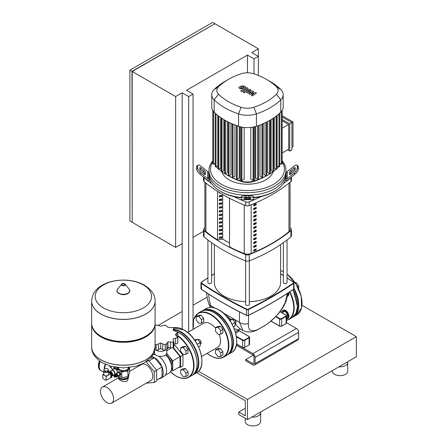 <?xml version="1.0" encoding="UTF-8"?>
<svg xmlns="http://www.w3.org/2000/svg" width="448" height="448" viewBox="0 0 448 448"><rect width="100%" height="100%" fill="white"/><g stroke="black" fill="none" stroke-linecap="round" stroke-linejoin="round"><path stroke-width="0.67" d="M286.574 318.808A4.62 2.666 -120 0 0 287.274 318.595A4.62 2.666 -120 0 0 287.986 314.899A4.62 2.666 -120 0 0 284.967 310.828A4.62 2.666 -120 0 0 282.66 310.598A4.62 2.666 -120 0 0 281.865 311.629M287.274 318.595L287.93 318.22A4.62 2.666 -120 0 0 288.635 314.518A4.62 2.666 -120 0 0 285.617 310.447A4.62 2.666 -120 0 0 283.31 310.223L282.66 310.598M286.194 315.162L287.577 314.367L287.577 317.85L286.574 318.427M287.577 314.367L284.967 311.114L282.083 312.782M284.967 311.114L282.352 311.349L280.98 312.144M287.538 296.184A4.62 2.666 -120 0 0 288.109 293.166M287.274 296.374L287.93 295.999A4.62 2.666 -120 0 0 288.714 292.578M295.019 282.576L296.072 282.481L298.682 285.734L298.682 289.01M295.266 282.946L296.072 282.481M297.405 286.468L298.682 285.734M258.362 75.46L258.362 48.798L251.832 52.567L258.362 56.336L254.01 58.85L254.01 73.858M247.475 72.822L247.475 55.082L254.01 58.85M182.162 243.628L182.162 92.792L175.633 96.561L175.633 247.402L182.162 243.628L182.162 328.989M193.049 329.392L193.049 328.087M193.049 321.927L193.049 94.046L186.514 90.278L247.475 55.082M188.692 331.906L188.692 96.561L193.049 94.046M182.162 92.792L188.692 96.561M193.049 237.345L203.487 231.319M132.194 222.074L131.981 71.361L214.71 23.845M258.362 48.798L214.928 23.722L132.194 71.484L132.194 222.326L175.633 247.402M214.71 23.593L212.643 22.4L129.909 70.162L129.909 221.004L131.981 222.197M131.981 71.361L129.909 70.162M175.633 96.561L132.194 71.484M253.641 355.6L254.01 357.392M117.298 376.404A1.568 0.907 -120 0 0 117.656 376.331A1.568 0.907 -120 0 0 117.981 375.614A1.568 0.907 -120 0 0 117.292 374.035A1.568 0.907 -120 0 0 116.082 373.615A1.568 0.907 -120 0 0 115.842 373.89M116.082 373.615L117.824 372.607A1.568 0.907 60 0 1 119.034 373.027A1.568 0.907 60 0 1 119.722 374.606A1.568 0.907 60 0 1 119.398 375.329L117.656 376.331M116.122 373.962A1.26 0.728 60 0 1 117.057 374.41A1.26 0.728 60 0 1 117.544 375.614A1.26 0.728 60 0 1 117.37 376.124M116.81 374.511A0.862 0.498 60 0 1 117.236 375.25M114.632 375.256L114.66 375.217A0.924 0.532 60 0 0 114.638 375.256A1.568 0.907 60 0 1 114.94 374.27L115.483 373.957A1.568 0.907 60 0 1 116.267 374.035A1.568 0.907 60 0 1 117.298 375.418A1.568 0.907 60 0 1 117.057 376.678L116.508 376.992A1.568 0.907 60 0 1 115.724 376.914A1.568 0.907 60 0 1 115.511 376.768L115.556 376.762A0.924 0.532 60 0 1 115.506 376.762M114.94 374.27A1.568 0.907 60 0 1 115.724 374.349A1.568 0.907 60 0 1 116.749 375.732A1.568 0.907 60 0 1 116.508 376.992M115.175 374.909A0.924 0.532 60 0 1 115.265 374.83A0.924 0.532 60 0 1 115.724 374.881A0.924 0.532 60 0 1 116.329 375.693A0.924 0.532 60 0 1 116.189 376.432A0.924 0.532 60 0 1 116.077 376.471M114.968 375.038L114.94 375.077A0.924 0.532 60 0 1 114.968 375.038A0.924 0.532 60 0 1 115.069 374.948A0.924 0.532 60 0 1 115.528 374.993A0.924 0.532 60 0 1 116.133 375.805A0.924 0.532 60 0 1 115.993 376.544A0.924 0.532 60 0 1 115.858 376.589A0.924 0.532 60 0 1 115.814 376.589L115.858 376.589M114.66 375.217A0.924 0.532 60 0 1 115.226 375.166A0.924 0.532 60 0 1 115.853 376.09A0.924 0.532 60 0 1 115.556 376.762M114.358 375.39L114.33 375.43A0.924 0.532 60 0 1 114.358 375.39A0.924 0.532 60 0 1 114.918 375.346A0.924 0.532 60 0 1 115.55 376.264A0.924 0.532 60 0 1 115.248 376.942A0.924 0.532 60 0 1 115.203 376.942L115.248 376.942M113.971 375.76A0.924 0.532 60 0 1 114.05 375.564A0.924 0.532 60 0 1 114.615 375.519A0.924 0.532 60 0 1 115.248 376.438A0.924 0.532 60 0 1 114.946 377.115A0.924 0.532 60 0 1 114.738 377.087M114.313 377.076A0.767 0.442 60 0 1 113.837 376.488A0.767 0.442 60 0 1 113.842 375.861A0.767 0.442 60 0 1 114.313 375.822A0.767 0.442 60 0 1 114.834 376.589A0.767 0.442 60 0 1 114.587 377.149A0.767 0.442 60 0 1 114.313 377.076M128.766 374.982L128.766 375.738A5.387 3.114 180 0 1 127.187 377.938L126.862 378.129L127.187 377.938A5.387 3.114 180 0 1 119.566 377.938A5.387 3.114 180 0 1 118.031 376.113M119.739 378.034A4.928 2.845 0 0 0 119.896 378.129A4.928 2.845 0 0 0 126.862 378.129M117.93 367.612A5.544 3.198 0 0 0 119.459 370.462A5.544 3.198 0 0 0 124.813 371.286A5.544 3.198 0 0 0 127.299 370.462A5.544 3.198 0 0 0 128.733 369.023A5.544 3.198 0 0 0 128.828 367.612M129.444 367.539L127.904 371.213L124.813 371.286L121.722 372.17L119.459 370.462L117.197 369.555L118.026 367.371M118.485 375.85L121.722 377.395L124.813 377.322L127.904 376.438L129.562 372.87L129.562 367.646M127.904 376.438L127.904 371.213M117.197 372.971L117.197 369.555M121.722 377.395L121.722 372.17M117.303 372.91L117.303 372.434A2.078 1.198 60 0 1 117.376 372.333L119.392 371.739A2.078 1.198 60 0 1 119.532 371.823L120.697 373.274A2.078 1.198 60 0 1 120.764 373.453L120.764 375.01A2.078 1.198 60 0 1 120.697 375.11L118.759 375.693M120.764 373.453L119.918 373.946L119.918 375.497A2.078 1.198 60 0 1 119.846 375.598M120.764 375.01L119.918 375.497M119.532 371.823L118.681 372.31L119.846 373.761A2.078 1.198 60 0 1 119.918 373.946M120.697 373.274L119.846 373.761M117.376 372.333L118.541 372.232A2.078 1.198 60 0 1 118.681 372.31M119.392 371.739L118.541 372.232M155.092 301.078A31.713 18.312 180 0 1 155.092 301.112A31.713 18.312 180 0 1 145.802 314.059A31.713 18.312 180 0 1 111.244 318.03A31.713 18.312 180 0 1 91.666 301.112A31.713 18.312 180 0 1 91.666 301.078M103.443 307.933A28.196 16.279 180 0 1 103.443 284.917A28.196 16.279 180 0 1 143.315 284.917A28.196 16.279 180 0 1 143.315 307.933A28.196 16.279 180 0 1 103.443 307.933M91.666 301.112L91.666 323.232A31.713 18.312 0 0 0 100.951 336.179A31.713 18.312 0 0 0 145.802 336.179L145.802 336.179A31.713 18.312 0 0 0 155.092 323.232L155.092 301.112A31.713 18.312 0 0 1 145.802 314.059A31.713 18.312 0 0 1 111.244 318.03A31.713 18.312 0 0 1 91.666 301.112L91.666 301.045A31.713 18.312 180 0 0 100.951 313.992A31.713 18.312 180 0 0 145.802 313.992A31.713 18.312 180 0 0 155.092 301.045L155.092 301.112M145.802 336.179L145.152 336.56L145.802 336.179M91.672 323.613A31.713 18.312 0 0 0 91.666 323.988A31.713 18.312 0 0 0 111.244 340.906A31.713 18.312 0 0 0 145.802 336.935A31.713 18.312 0 0 0 155.092 323.988A31.713 18.312 0 0 0 155.086 323.613M91.666 346.898A31.713 18.312 0 0 0 91.666 346.931A31.713 18.312 0 0 0 100.951 359.878A31.713 18.312 0 0 0 145.802 359.878A31.713 18.312 0 0 0 155.092 346.931L155.092 346.864A31.713 18.312 180 0 1 145.802 359.811A31.713 18.312 180 0 1 111.244 363.782A31.713 18.312 180 0 1 91.666 346.864A31.713 18.312 0 0 0 111.244 363.782A31.713 18.312 0 0 0 145.802 359.811A31.713 18.312 0 0 0 155.092 346.864L155.092 323.988M100.951 336.179L101.606 336.56A30.789 17.774 0 0 0 145.152 336.56M126.958 378.073A4.144 2.391 180 0 1 126.308 378.56A4.144 2.391 180 0 1 119.795 378.073M118.457 377.009A4.928 2.845 0 0 0 119.896 378.879A4.928 2.845 0 0 0 125.154 379.523A4.928 2.845 0 0 0 128.302 377.009M118.451 376.998L118.451 378.644L119.896 380.1C122.226 381.567 124.544 381.954 126.862 381.259L128.307 378.644L128.307 376.998M129.562 371.381L141.596 364.431A9.285 5.359 60 0 1 148.753 366.918A9.285 5.359 60 0 1 152.802 376.258A9.285 5.359 60 0 1 150.881 380.509L111.692 403.138A9.285 5.359 -120 0 0 113.613 398.888A9.285 5.359 -120 0 0 109.564 389.547A9.285 5.359 -120 0 0 102.407 387.055A9.285 5.359 -120 0 0 100.486 391.306A9.285 5.359 -120 0 0 104.535 400.652A9.285 5.359 -120 0 0 111.692 403.138M111.642 373.038A2.307 1.333 -120 0 0 110.611 372.014A2.307 1.333 -120 0 0 109.575 371.84M111.871 376.018A2.542 1.467 -120 0 0 112.207 375.911A2.542 1.467 -120 0 0 112.594 373.873A2.542 1.467 -120 0 0 110.936 371.633A2.542 1.467 -120 0 0 109.665 371.51A2.542 1.467 -120 0 0 109.402 371.745M112.207 375.911L114.167 374.78A2.542 1.467 -120 0 0 114.554 372.742A2.542 1.467 -120 0 0 112.896 370.502A2.542 1.467 -120 0 0 111.625 370.378L109.665 371.51M104.037 370.356A2.307 1.333 180 0 1 103.852 369.953L104.278 369.029A2.307 1.333 180 0 1 104.787 368.732L106.389 368.486A2.307 1.333 180 0 1 107.083 368.592L108.254 369.27A2.307 1.333 180 0 1 108.444 369.673L108.444 371.056A2.307 1.333 180 0 1 108.455 371.196A2.307 1.333 180 0 1 108.013 371.98L108.013 370.597A2.307 1.333 180 0 1 107.503 370.888L107.503 372.271A2.307 1.333 180 0 1 105.902 372.523L105.902 371.14A2.307 1.333 180 0 1 105.207 371.034L105.207 372.411A2.307 1.333 180 0 1 104.513 372.137A2.307 1.333 180 0 1 104.037 371.739L104.037 370.356L105.207 371.034M108.455 371.196L108.455 374.528A2.307 1.333 180 0 1 107.027 375.76A2.307 1.333 180 0 1 104.513 375.469A2.307 1.333 180 0 1 103.835 374.528L103.835 371.196A2.307 1.333 180 0 1 103.852 371.056M108.444 371.056L108.013 371.98M108.013 370.597L108.444 369.673M103.852 369.953L103.852 371.336A2.307 1.333 180 0 1 103.835 371.196M105.207 372.411L104.037 371.739M107.503 372.271L105.902 372.523M105.902 371.14L107.503 370.888M102.827 374.494L106.198 376.443L106.198 380.341L102.827 378.392L102.827 374.494L103.835 373.912M108.455 372.467L110.774 373.806L106.198 376.443M110.774 373.806L110.774 377.698L106.198 380.341M108.455 371.448L111.39 373.072L111.72 373.632L111.653 376.964M108.455 372.277L110.566 373.498A0.521 0.302 60 0 1 110.936 374.136L110.936 377.558A0.521 0.302 60 0 1 110.611 377.793M108.483 371.392L111.871 373.419L111.72 376.992M111.871 375.822A2.307 1.333 -120 0 0 111.871 373.43M118.339 367.786L116.866 367.942L115.483 368.743M115.511 368.754L116.872 368.021M116.866 368.066L117.942 368.032M117.942 367.573L116.866 367.942M100.016 361.334A9.699 5.6 120 0 0 98.963 366.167A9.699 5.6 120 0 0 100.968 370.608A9.699 5.6 120 0 0 101.08 370.67M111.25 366.386A2.156 1.243 120 0 0 111.154 367.046A2.156 1.243 120 0 0 111.171 367.315M109.754 365.96A2.156 1.243 120 0 0 109.738 366.229A2.156 1.243 120 0 0 110.186 367.214L111.216 367.814M100.229 361.48A9.699 5.6 120 0 0 99.182 366.296A9.699 5.6 120 0 0 101.186 370.731L103.835 372.26M99.182 366.296L99.182 366.044A9.391 5.421 -60 0 1 100.173 361.441M111.3 366.397A2.061 1.193 120 0 0 111.227 366.806M158.878 378.818A12.242 7.067 -120 0 0 160.686 378.263A12.242 7.067 -120 0 0 162.562 368.452A12.242 7.067 -120 0 0 154.566 357.666L149.016 360.881M160.686 378.263L164.063 376.314A12.242 7.067 -120 0 0 166.594 370.709A12.242 7.067 -120 0 0 158.704 356.199M166.594 370.586A11.934 6.888 -120 0 0 166.594 370.457A11.934 6.888 -120 0 0 158.749 356.21M165.273 375.262L169.131 373.027A11.934 6.888 -120 0 0 171.539 368.726A11.934 6.888 -120 0 0 165.704 354.872M171.539 368.726L171.69 367.422A10.59 6.115 -120 0 0 165.967 354.637M171.265 370.115A10.59 6.115 -120 0 0 172.726 365.826A10.59 6.115 -120 0 0 168.98 356.177A10.59 6.115 -120 0 0 166.594 353.786M148.635 360.405L146.238 361.788L154.252 371.756L154.252 382.441L156.649 381.058L156.649 370.373L148.635 360.405L147.885 360.472M156.649 370.373L154.252 371.756M154.252 382.441L146.311 383.152M138.225 366.38L138.225 365.568M178.612 367.422L180.572 367.248L180.572 356.563L173.281 347.491M169.764 347.542L168.616 347.642M170.94 370.978L172.726 370.821L180.046 366.593L180.046 356.608L172.883 347.698M180.572 367.248L182.963 365.865L182.963 355.18L174.95 345.212L173.824 345.313M180.572 356.563L182.963 355.18M173.824 345.862L174.95 345.212M150.5 358.042L154.566 357.678L162.058 366.99L156.509 370.199M162.058 366.99L162.058 376.981L156.649 380.106M172.726 370.821L172.726 360.836L166.746 353.394M172.726 360.836L180.046 356.608M166.824 350.599L171.478 347.917M155.428 354.698A12.242 7.067 -120 0 0 152.981 354.665M154.566 357.666A12.242 7.067 -120 0 0 151.715 356.58M156.122 350.202A6.16 3.556 0 0 0 156.313 350.314A6.16 3.556 0 0 0 165.206 350.202M154.504 351.064L154.504 352.828A6.16 3.556 0 0 0 156.313 355.342A6.16 3.556 0 0 0 163.022 356.115A6.16 3.556 0 0 0 166.824 352.828L166.824 349.199M173.331 340.234L173.331 338.817L177.755 337.579A17.702 10.22 0 0 0 177.772 337.546L175.291 334.594L177.772 332.287A17.702 10.22 0 0 0 177.755 332.254L173.331 330.378L173.079 329.767L173.824 328.507L173.202 327.701A17.702 10.22 0 0 0 173.163 327.678L167.978 327.286L165.273 325.046A17.702 10.22 0 0 0 165.217 325.041L160.664 326.155L156.111 325.041A17.702 10.22 0 0 0 156.055 325.046L155.092 325.349M177.839 338.005L177.772 332.287M177.772 337.546L177.839 342.642A2.15 1.243 180 0 1 177.772 342.95L177.772 337.546M177.755 337.579L177.755 342.983A2.15 1.243 180 0 1 175.599 343.896A2.638 1.523 0 0 0 173.824 344.238M173.163 342.154L173.163 347.564A2.15 1.243 180 0 1 170.503 347.726A2.638 1.523 0 0 0 167.978 347.637L167.978 341.908L173.163 342.154A17.702 10.22 0 0 0 173.202 342.132L173.818 341.197L173.079 339.5L173.331 338.817M173.824 341.197L173.824 346.668A2.15 1.243 180 0 1 173.202 347.536L173.202 342.132M165.217 344.792L165.217 350.202A2.15 1.243 180 0 1 162.775 349.574A2.638 1.523 0 0 0 160.664 348.768L160.664 343.039L165.217 344.792A17.702 10.22 0 0 0 165.273 344.786L166.846 343.302M166.852 343.487L166.852 348.947A2.15 1.243 180 0 1 166.852 348.998L166.852 343.37L167.978 341.908M168.806 347.502L166.852 348.981A2.15 1.243 180 0 1 165.273 350.19L165.273 344.786M167.978 347.637A2.638 1.523 0 0 0 166.852 348.802M155.092 344.428L156.055 344.786A17.702 10.22 0 0 0 156.111 344.792L160.664 343.039M160.664 348.768A2.638 1.523 0 0 0 158.553 349.574A2.15 1.243 180 0 1 156.111 350.202L156.111 344.792M156.055 344.786L156.055 350.19A2.15 1.243 180 0 1 154.834 349.681M215.516 349.938L218.126 349.703L220.741 352.951L220.741 356.44L218.126 356.67L215.516 353.422L215.516 349.938L217.694 348.678L220.304 348.449L218.126 349.703M220.304 348.449L222.919 351.697L220.741 352.951M222.919 351.697L222.919 355.18L220.741 356.44M232.803 319.648L233.005 319.53A2.464 1.422 60 0 1 234.237 319.654L234.237 319.654A2.464 1.422 60 0 1 235.978 322.672A2.464 1.422 60 0 1 235.469 323.798L235.066 324.033M235.978 322.538A2.156 1.243 -120 0 0 235.978 322.42A2.156 1.243 -120 0 0 234.455 319.777M233.442 326.883L235.066 325.948L235.066 322.465L232.45 319.211L229.32 319.743M232.092 324.178L235.066 322.465M229.953 320.656L232.45 319.211M215.516 327.718L218.126 327.482L220.741 330.73L220.741 334.219L218.126 334.449L215.516 331.201L215.516 327.718L217.694 326.458L220.304 326.228L218.126 327.482M220.304 326.228L222.919 329.476L220.741 330.73M222.919 329.476L222.919 332.959L220.741 334.219M196.269 316.607L198.884 316.372L201.494 319.626L201.494 323.109L198.884 323.338L196.269 320.09L196.269 316.607L198.447 315.347L201.062 315.118L198.884 316.372M201.062 315.118L203.672 318.366L201.494 319.626M203.672 318.366L203.672 321.849L201.494 323.109M219.139 334.359A13.899 8.025 60 0 1 220.511 340.939A13.899 8.025 60 0 1 217.633 347.306L201.583 356.569M187.684 332.489L203.734 323.226A13.899 8.025 60 0 1 215.516 328.171M180.678 370.048L183.294 369.813L185.903 373.066L185.903 376.55L183.294 376.785L180.678 373.531L180.678 370.048L182.857 368.794L185.472 368.558L183.294 369.813M185.472 368.558L188.082 371.806L185.903 373.066M188.082 371.806L188.082 375.29L185.903 376.55M197.971 339.758L198.173 339.646A2.464 1.422 60 0 1 199.405 339.763L199.405 339.763A2.464 1.422 60 0 1 201.146 342.782A2.464 1.422 60 0 1 200.637 343.907L200.234 344.142M201.141 342.653A2.156 1.243 -120 0 0 201.146 342.53A2.156 1.243 -120 0 0 199.623 339.892M198.61 346.993L200.234 346.058L200.234 342.574L197.618 339.326L194.488 339.858M197.254 344.294L200.234 342.574M195.121 340.766L197.618 339.326M180.678 347.827L183.294 347.592L185.903 350.846L185.903 354.329L183.294 354.564L180.678 351.31L180.678 347.827L182.857 346.573L185.472 346.338L183.294 347.592M185.472 346.338L188.082 349.586L185.903 350.846M188.082 349.586L188.082 353.069L185.903 354.329M240.442 87.651L241.461 88.245L242.99 87.892L244.02 87.248L243.746 86.862L241.461 87.007L240.442 87.651L240.722 88.038M244.02 87.248L243.746 86.862M245.644 87.438L244.927 86.402L242.911 85.865L240.358 86.374L238.818 87.455L239.54 88.502L241.55 89.034L244.087 88.525L245.661 87.298M241.735 91.577L247.425 89.359L248.175 88.659L247.022 87.668L245.907 88.099L246.243 88.754L240.638 90.938L241.735 91.577M246.333 88.346L246.243 88.754M244.821 91.924L243.488 91.924L243.488 92.697L244.821 92.697L244.821 91.924L244.821 92.697M243.488 91.924L243.488 92.697M255.466 92.546L251.238 93.302L253.624 91.482L252.661 90.927L247.257 91.823L247.341 91.414L251.02 89.975L249.917 89.337L246.154 90.815L245.409 91.51L247.408 92.982L251.233 92.047L248.881 93.834L249.743 94.332L253.893 93.582L251.35 95.262L252.482 95.917L256.43 93.1L255.466 92.546M247.257 91.823L247.341 91.414M241.321 197.434A38.489 22.221 180 0 1 220.265 191.212A38.489 22.221 180 0 1 220.259 191.212A38.489 22.221 180 0 1 209.485 179.054A38.489 22.221 180 0 1 208.992 175.498L208.992 172.99A38.489 22.221 0 0 0 220.265 188.698A38.489 22.221 180 0 1 208.992 172.99L208.992 170.475A38.489 22.221 0 0 0 220.265 186.183A38.489 22.221 0 0 0 262.203 191.005A38.489 22.221 0 0 0 285.964 170.475A38.489 22.221 0 0 0 282.15 160.832M204.372 174.244L204.372 173.354A1.54 0.627 50.8 0 0 203.28 171.578L199.83 168.756L200.917 167.871L204.372 170.688A1.54 0.627 -129.2 0 1 205.458 172.469L205.458 174.244A1.54 0.627 -129.2 0 1 205.346 174.546A1.54 0.627 -129.2 0 1 204.372 174.244L200.917 171.427A1.54 0.627 -129.2 0 1 199.83 169.646L199.83 167.871A1.54 0.627 -129.2 0 1 199.942 167.569A1.54 0.627 -129.2 0 1 200.917 167.871M244.395 198.044L250.555 198.044L250.555 198.873L249.015 199.13L244.395 198.873L244.395 198.044L244.395 198.873M209.905 180.314L208.723 180.314A3.08 2.514 0 0 1 206.55 179.575L199.83 174.093L200.917 173.202L207.637 178.69A1.54 1.254 180 0 0 208.723 179.054L209.485 179.054M208.992 171.948L208.723 171.948A1.54 1.254 -0 0 1 207.637 171.578L200.917 166.09A4.62 1.887 -129.2 0 0 197.999 165.183L196.907 166.068A4.62 1.887 50.8 0 0 196.566 166.981L197.652 166.09A4.62 1.887 -129.2 0 1 197.999 165.183M200.917 173.202A4.62 1.887 -129.2 0 1 197.652 167.871L196.566 168.756A4.62 1.887 50.8 0 0 199.83 174.093M196.566 168.756L196.566 166.981M197.652 167.871L197.652 166.09M241.321 198.044L241.321 199.696L253.635 199.696L253.635 196.526A4.62 0.778 180 0 0 249.015 195.748L245.935 195.748A4.62 0.778 180 0 0 241.321 196.526L241.321 198.044A4.62 0.778 0 0 1 245.935 197.266L245.935 195.748M241.321 197.876L241.321 198.156M249.015 195.748L249.015 197.266A4.62 0.778 0 0 1 253.635 198.044M249.015 197.266L245.935 197.266M285.964 170.475L285.964 172.99A38.489 22.221 180 0 1 262.203 193.514A38.489 22.221 180 0 1 220.265 188.698A38.489 22.221 0 0 0 262.203 193.514A38.489 22.221 0 0 0 285.964 172.99L285.964 175.498A38.489 22.221 180 0 1 285.466 179.054L286.227 179.054A1.54 1.254 180 0 0 287.319 178.69L294.034 173.202L295.126 174.093L288.406 179.575A3.08 2.514 -0 0 1 286.227 180.314L285.051 180.314M253.635 197.792A36.949 21.33 0 0 0 273.605 191.839L274.691 191.212A38.489 22.221 180 0 1 253.635 197.434M220.259 191.212L221.351 191.839A36.949 21.33 0 0 0 241.321 197.792M285.466 179.054A38.489 22.221 180 0 1 274.691 191.212M294.034 167.871L295.126 168.756L291.67 171.578A1.54 0.627 -50.8 0 0 290.584 173.354L290.584 174.244A1.54 0.627 129.2 0 1 289.61 174.546A1.54 0.627 129.2 0 1 289.492 174.244L289.492 172.469A1.54 0.627 129.2 0 1 290.584 170.688L294.034 167.871A1.54 0.627 129.2 0 1 295.008 167.569A1.54 0.627 129.2 0 1 295.126 167.871L295.126 169.646A1.54 0.627 129.2 0 1 294.034 171.427L290.584 174.244M296.957 165.183A4.62 1.887 129.2 0 1 297.298 166.09L298.39 166.981A4.62 1.887 -50.8 0 0 298.043 166.068L296.957 165.183A4.62 1.887 129.2 0 0 294.034 166.09L287.319 171.578A1.54 1.254 0 0 1 286.227 171.948L285.964 171.948M298.39 166.981L298.39 168.756L297.298 167.871A4.62 1.887 129.2 0 1 294.034 173.202M295.126 174.093A4.62 1.887 -50.8 0 0 298.39 168.756M297.298 166.09L297.298 167.871M221.844 171.679A25.984 15.002 0 0 0 229.102 179.827A25.984 15.002 0 0 0 255.41 183.501A25.984 15.002 0 0 0 273.112 171.679M212.8 160.832A38.489 22.221 0 0 0 208.992 170.475M282.15 161.851A36.949 21.33 180 0 1 267.383 187.186A36.949 21.33 180 0 1 221.351 184.302A36.949 21.33 180 0 1 212.8 161.851M282.15 116.934L291.934 122.584L291.934 149.834L289.755 151.088L287.582 149.834M282.15 119.448L289.755 123.838L289.755 151.088M282.15 115.679L293.026 121.951L289.755 123.838M282.15 152.97L288.669 149.206L288.669 124.466L282.15 120.702M282.15 128.229L288.669 124.466M293.026 121.951L293.026 146.692L291.934 147.319M280.095 163.498A14.778 8.534 180 0 1 279.731 165.015M278.678 166.762A14.778 8.534 180 0 1 278.13 167.362A63.672 36.758 180 0 1 276.875 168.56M226.923 174.955L228.351 175.784A61.65 35.594 0 0 0 241.091 181.429A12.757 7.364 0 0 0 253.865 181.429A61.65 35.594 0 0 0 266.599 175.784L268.027 174.955A63.672 36.758 180 0 1 254.873 180.79A14.778 8.534 180 0 1 240.078 180.79A63.672 36.758 180 0 1 226.923 174.955A63.672 36.758 180 0 1 225.036 173.818M276.03 169.316A63.672 36.758 180 0 1 273.745 171.175M273.078 171.674A63.672 36.758 180 0 1 270.34 173.55L269.556 173.74L267.702 172.67L267.702 121.514M269.92 173.818A63.672 36.758 180 0 1 268.027 174.955M224.745 173.365L224.61 173.555A63.672 36.758 180 0 1 221.878 171.674M221.211 171.175A63.672 36.758 180 0 1 218.921 169.316M218.075 168.56A63.672 36.758 180 0 1 216.826 167.362A14.778 8.534 180 0 1 216.278 166.762M215.219 165.015A14.778 8.534 180 0 1 214.855 163.498M239.204 126.47L239.204 178.018L237.222 179.161L236.438 178.976L236.438 125.378M234.937 124.964L234.937 176.4L233.01 177.514L232.221 177.324L232.221 123.726M230.955 123.306L230.955 174.619L229.068 175.706L228.284 175.515L228.284 121.918M227.254 121.514L227.254 172.67L225.4 173.74L224.61 173.555L224.61 120.064M223.832 119.605L223.832 170.565L222.001 171.623L221.346 171.248M220.69 117.578L220.69 168.297L218.865 169.35L218.21 168.969M217.834 115.455L217.834 165.861L216.009 166.914L215.354 166.538M253.075 127.12L253.075 180.561L250.796 179.245L250.796 127.462M244.154 127.462L244.154 179.245L241.875 180.561L241.086 180.37L241.086 126.773M279.597 166.538L278.947 166.914L277.122 165.861L277.122 115.455M276.741 168.969L276.086 169.35L274.266 168.297L274.266 117.578M273.61 171.248L272.955 171.623L271.124 170.565L271.124 119.605M265.882 122.427L265.882 175.706L264.001 174.619L264.001 123.306M261.946 124.191L261.946 177.514L260.019 176.4L260.019 124.964M257.729 125.804L257.729 179.161L255.746 178.018L255.746 126.47M228.318 79.47L224.745 81.53A66.746 38.539 0 0 0 214.161 89.494A17.858 10.31 0 0 0 211.758 94.651L211.758 107.022A17.858 10.31 0 0 0 212.828 110.533A17.858 10.31 0 0 0 214.161 112.179A66.746 38.539 0 0 0 215.292 113.271A66.746 38.539 0 0 0 218.165 115.718A66.746 38.539 0 0 0 221.323 118.009A66.746 38.539 0 0 0 224.745 120.142A66.746 38.539 0 0 0 228.441 122.119A66.746 38.539 0 0 0 232.406 123.939A66.746 38.539 0 0 0 236.65 125.602A66.746 38.539 0 0 0 238.538 126.258A17.858 10.31 0 0 0 241.394 127.025A17.858 10.31 0 0 0 253.562 127.025A17.858 10.31 0 0 0 256.413 126.258A66.746 38.539 0 0 0 258.3 125.602A66.746 38.539 0 0 0 262.545 123.939A66.746 38.539 0 0 0 266.51 122.119A66.746 38.539 0 0 0 270.206 120.142A66.746 38.539 0 0 0 273.633 118.009A66.746 38.539 0 0 0 276.786 115.718A66.746 38.539 0 0 0 279.664 113.271A66.746 38.539 0 0 0 280.795 112.179A17.858 10.31 0 0 0 282.122 110.533A17.858 10.31 0 0 0 283.192 107.022L283.192 94.651A17.858 10.31 0 0 0 280.795 89.494A66.746 38.539 0 0 0 270.206 81.53L266.638 79.47A61.701 35.622 180 0 1 276.422 86.828A12.807 7.398 180 0 1 276.422 94.231A61.701 35.622 180 0 1 253.887 107.24A12.807 7.398 180 0 1 241.069 107.24A61.701 35.622 180 0 1 218.529 94.231A12.807 7.398 180 0 1 218.529 86.828A61.701 35.622 180 0 1 228.318 79.47A61.701 35.622 180 0 1 241.069 73.814A12.807 7.398 180 0 1 253.887 73.814A61.701 35.622 180 0 1 266.638 79.47M282.016 163.85L281.361 164.231L279.731 163.285M282.15 157.198L282.15 110.488M261.946 177.514L262.735 177.324L262.735 123.861M265.882 175.706L266.672 175.515L266.672 122.041M253.075 180.561L253.865 180.37L253.865 126.958M257.729 179.161L258.518 178.976L258.518 125.524M212.934 163.85L213.59 164.231L215.219 163.285M211.758 94.651A17.858 10.31 0 0 0 214.161 99.809A66.746 38.539 0 0 0 238.538 113.887A17.858 10.31 0 0 0 256.413 113.887A66.746 38.539 0 0 0 280.795 99.809A17.858 10.31 0 0 0 283.192 94.651M290.074 182.235L290.074 229.639A6.16 3.556 180 0 1 288.954 231.683A155.49 89.768 180 0 1 251.166 253.501A6.16 3.556 180 0 1 244.222 253.557A108.875 62.86 180 0 1 229.544 246.82L229.544 198.251M256.194 216.177L256.194 214.922A155.49 89.768 180 0 1 253.702 215.998L253.702 217.252A155.49 89.768 0 0 0 256.194 216.177L255.534 215.796A154.566 89.236 180 0 1 253.702 216.591M255.534 215.208L255.534 215.796M256.194 212.408L256.194 211.148A155.49 89.768 180 0 1 253.702 212.223L253.702 213.483A155.49 89.768 0 0 0 256.194 212.408L255.534 212.027A154.566 89.236 180 0 1 253.702 212.822M255.534 211.439L255.534 212.027M256.194 242.575L256.194 241.315A155.49 89.768 180 0 1 253.702 242.396L253.702 243.65A155.49 89.768 0 0 0 256.194 242.575L255.534 242.194A154.566 89.236 180 0 1 253.702 242.99M255.534 241.606L255.534 242.194M256.194 235.032L256.194 233.778A155.49 89.768 180 0 1 253.702 234.853L253.702 236.107A155.49 89.768 0 0 0 256.194 235.032L255.534 234.651A154.566 89.236 180 0 1 253.702 235.446M255.534 234.063L255.534 234.651M256.194 208.634L256.194 207.379A155.49 89.768 180 0 1 253.702 208.454L253.702 209.709A155.49 89.768 0 0 0 256.194 208.634L255.534 208.253A154.566 89.236 180 0 1 253.702 209.048M255.534 207.665L255.534 208.253M256.194 219.946L256.194 218.691A155.49 89.768 180 0 1 253.702 219.766L253.702 221.026A155.49 89.768 0 0 0 256.194 219.946L255.534 219.57A154.566 89.236 180 0 1 253.702 220.36M255.534 218.982L255.534 219.57M256.194 223.72L256.194 222.46A155.49 89.768 180 0 1 253.702 223.541L253.702 224.795A155.49 89.768 0 0 0 256.194 223.72L255.534 223.339A154.566 89.236 180 0 1 253.702 224.134M255.534 222.751L255.534 223.339M256.194 238.801L256.194 237.546A155.49 89.768 180 0 1 253.702 238.622L253.702 239.882A155.49 89.768 0 0 0 256.194 238.801L255.534 238.42A154.566 89.236 180 0 1 253.702 239.215M255.534 237.838L255.534 238.42M253.702 231.078L253.702 232.338A155.49 89.768 0 0 0 256.194 231.263L256.194 230.003A155.49 89.768 180 0 1 253.702 231.078M256.194 231.263L255.534 230.882A154.566 89.236 180 0 1 253.702 231.678M255.534 230.294L255.534 230.882M256.194 246.344L256.194 245.09A155.49 89.768 180 0 1 253.702 246.165L253.702 247.419A155.49 89.768 0 0 0 256.194 246.344L255.534 245.963A154.566 89.236 180 0 1 253.702 246.758M255.534 245.375L255.534 245.963M253.702 227.31L253.702 228.564A155.49 89.768 0 0 0 256.194 227.489L256.194 226.234A155.49 89.768 180 0 1 253.702 227.31M256.194 227.489L255.534 227.108A154.566 89.236 180 0 1 253.702 227.903M255.534 226.52L255.534 227.108M256.194 250.118L256.194 248.858A155.49 89.768 180 0 1 253.702 249.934L253.702 251.194A155.49 89.768 0 0 0 256.194 250.118L255.534 249.738A154.566 89.236 180 0 1 253.702 250.533M255.534 249.15L255.534 249.738M256.194 204.865L256.194 203.605A155.49 89.768 180 0 1 253.702 204.686L253.702 205.94A155.49 89.768 0 0 0 256.194 204.865L255.534 204.484A154.566 89.236 180 0 1 253.702 205.279M255.534 203.896L255.534 204.484M217.543 239.887A108.875 62.86 180 0 1 205.901 231.431A6.16 3.556 180 0 1 204.876 229.466L204.876 182.235M219.257 218.747A154.566 89.236 180 0 1 220.242 218.137M261.285 196.543A163.285 94.27 180 0 1 249.222 201.841A3.08 1.775 180 0 1 245.728 201.841A163.285 94.27 180 0 1 233.671 196.543M291.39 177.139A3.08 1.775 180 0 1 290.92 177.766A163.285 94.27 180 0 1 283.276 183.658M211.674 183.658A163.285 94.27 180 0 1 204.036 177.766A3.08 1.775 180 0 1 203.56 177.139M219.257 215.046L220.265 214.469L221.833 215.376L219.257 215.774L219.257 214.514L221.833 214.116L221.833 215.376M220.17 193.004L219.257 193.15L219.257 192.45M219.257 196.19L220.265 195.614L221.833 196.521L219.257 196.918L219.257 195.664L221.833 195.261L221.833 196.521M219.257 199.965L220.265 199.382L221.833 200.29L219.257 200.687L219.257 199.433L221.833 199.035L221.833 200.29M219.257 203.734L220.265 203.157L221.833 204.064L219.257 204.462L219.257 203.202L221.833 202.804L221.833 204.064M219.257 207.508L220.265 206.926L221.833 207.833L219.257 208.23L219.257 206.976L221.833 206.578L221.833 207.833M219.257 211.277L220.265 210.694L221.833 211.602L219.257 212.005L219.257 210.745L221.833 210.347L221.833 211.602M219.257 233.901L220.265 233.324L221.833 234.231L219.257 234.629L219.257 233.369L221.833 232.971L221.833 234.231M219.257 218.82L220.265 218.238L221.833 219.145L219.257 219.542L219.257 218.288L221.833 217.89L221.833 219.145M219.257 222.589L220.265 222.012L221.833 222.919L219.257 223.317L219.257 222.057L221.833 221.659L221.833 222.919M219.257 237.675L220.265 237.093L221.833 238L219.257 238.398L219.257 237.143L221.833 236.746L221.833 238M219.257 226.363L220.265 225.781L221.833 226.688L219.257 227.086L219.257 225.831L221.833 225.434L221.833 226.688M219.257 230.132L220.265 229.55L221.833 230.457L219.257 230.86L219.257 229.6L221.833 229.202L221.833 230.457M217.543 191.374L217.543 239.921L222.69 239.126L229.516 243.062M222.69 239.126L222.69 194.499M229.544 246.82L229.516 198.24M203.487 177.078L203.487 180.527A3.08 1.775 0 0 0 204.036 181.541A163.285 94.27 0 0 0 245.728 205.61A3.08 1.775 0 0 0 249.222 205.61A163.285 94.27 0 0 0 290.92 181.541A3.08 1.775 0 0 0 291.463 180.527L291.463 177.078M290.074 227.842A163.285 94.27 180 0 1 290.92 228.542A3.08 1.775 180 0 1 291.463 229.55A3.08 1.775 180 0 1 290.92 230.563A163.285 94.27 180 0 1 249.222 254.632A3.08 1.775 180 0 1 245.728 254.632A163.285 94.27 180 0 1 204.036 230.563A3.08 1.775 180 0 1 203.487 229.55A3.08 1.775 180 0 1 204.036 228.542A163.285 94.27 180 0 1 204.876 227.842M203.487 229.55L203.487 235.838A3.08 1.775 0 0 0 204.036 236.846A163.285 94.27 0 0 0 245.728 260.921A3.08 1.775 0 0 0 249.222 260.921A163.285 94.27 0 0 0 290.92 236.846A3.08 1.775 0 0 0 291.463 235.838L291.463 229.55M283.349 242.687L283.349 282.598A1.848 1.064 0 0 0 284.486 283.584A1.848 1.064 0 0 0 286.502 283.349A1.848 1.064 0 0 0 287.039 282.598L287.039 239.954M280.577 244.608L280.577 282.598A33.102 19.107 180 0 1 249.323 301.678M245.627 301.678A33.102 19.107 180 0 1 224.073 296.111A33.102 19.107 180 0 1 214.379 282.598L214.379 244.608M245.627 260.876L245.627 304.371A1.848 1.064 0 0 0 246.17 305.127A1.848 1.064 0 0 0 248.186 305.357A1.848 1.064 0 0 0 249.323 304.371L249.323 260.876M207.911 239.954L207.911 282.598A1.848 1.064 0 0 0 209.054 283.584A1.848 1.064 0 0 0 211.064 283.349A1.848 1.064 0 0 0 211.607 282.598L211.607 242.687M234.181 328.597L238.022 330.092L235.385 332.007M235.743 333.273L238.571 331.246A0.767 0.504 52.4 0 1 238.028 330.092L238.778 329.566A0.767 0.426 61.8 0 0 238.706 330.193A0.767 0.426 61.8 0 0 239.182 330.854L249.11 336.582M239.473 311.864L239.411 322.263L242.962 330.49L240.582 329.118C239.378 328.373 237.591 326.648 235.234 323.932M230.905 319.351L225.35 314.972M211.322 307.412L210.706 305.687A7.7 4.11 160.6 0 1 208.79 303.985A7.7 4.11 160.6 0 1 208.785 303.974M214.76 308.028L210.706 305.687L209.216 299.83L208.678 294.162M264.852 325.489A7.7 3.758 56.6 0 1 264.6 325.69C267.68 323.898 271.83 320.382 277.049 315.14C279.272 312.984 284.553 305.939 286.132 300.933A7.7 4.413 -160 0 1 285.387 302.019C281.03 311.679 274.187 319.502 264.852 325.489L258.759 329.006C251.479 332.612 248.024 330.736 248.399 323.372A7.7 6.031 -177.8 0 1 239.411 322.263L223.02 312.799M287.375 293.451L285.387 302.019M248.399 323.372L248.601 315.314M286.574 322.767L296.464 328.479A3.08 1.775 60 0 1 298.642 332.248L298.642 338.531A3.08 1.775 60 0 1 298.004 339.942L254.458 365.081A3.08 1.775 60 0 1 252.918 364.93L245.734 360.78L245.734 359.526L252.918 363.675A1.54 0.89 -120 0 0 253.691 363.748A1.54 0.89 -120 0 0 254.01 363.042L254.01 356.759A1.54 0.89 -120 0 0 252.918 354.872L236.326 345.29M253.288 355.163L245.734 359.526M236.538 344.159L252.918 353.618A3.08 1.775 60 0 1 255.097 357.386L255.097 363.675A3.08 1.775 60 0 1 254.458 365.081M338.918 366.817A7.7 4.446 0 0 0 347.704 362.415A7.7 4.446 0 0 0 347.626 361.788M332.31 370.63L332.31 371.213A7.7 4.446 0 0 0 334.566 374.36A7.7 4.446 0 0 0 342.95 375.323A7.7 4.446 0 0 0 347.704 371.213L347.704 362.415M251.832 417.094A7.7 4.446 0 0 0 260.618 412.698A7.7 4.446 0 0 0 260.54 412.065M245.224 418.309L245.224 421.495A7.7 4.446 0 0 0 247.475 424.637A7.7 4.446 0 0 0 255.864 425.6A7.7 4.446 0 0 0 260.618 421.495L260.618 412.698M154.504 352.694L153.978 352.61M198.52 371.23L247.475 399.498L247.475 419.608L238.767 414.579L238.767 412.065L245.302 415.839L245.302 400.753L196.678 372.68M247.475 419.608L356.334 356.759L356.334 336.65L247.475 399.498M356.334 336.65L302.002 305.278M207.004 297.164L193.049 305.222M182.162 311.506L158.267 325.304M245.302 408.296L238.767 412.065M287.039 274.142A25.094 14.487 60 0 1 302.014 303.15M287.039 274.176A25.402 14.666 60 0 1 302.014 303.274A25.402 14.666 60 0 1 296.755 314.905L301.599 307.754L301.241 296.296L295.859 283.853L287.039 274.047M293.983 288.338A25.402 14.666 60 0 1 298.749 305.161A25.402 14.666 60 0 1 293.49 316.786L296.755 314.905M293.866 289.027A25.094 14.487 60 0 1 294.353 315.778M280.577 270.547A25.402 14.666 60 0 1 283.349 271.774M128.307 367.668L128.307 367.696A4.928 2.845 180 0 1 126.862 369.706A4.928 2.845 180 0 1 121.492 370.322A4.928 2.845 180 0 1 118.451 367.696L118.451 367.668M119.521 376.527A5.387 3.114 0 0 0 119.963 376.762M122.914 377.457A5.387 3.114 0 0 0 126 377.076M117.628 289.089C114.268 292.964 123.234 296.554 127.826 293.591C129.965 292.169 130.396 290.668 129.125 289.089A6.345 3.662 180 0 1 127.865 293.233A6.345 3.662 180 0 1 119.734 293.642A6.345 3.662 180 0 1 117.628 289.089L121.604 284.194A1.96 1.131 180 0 1 121.99 283.87M122.097 283.819A1.96 1.131 180 0 1 125.154 284.194A1.96 1.131 180 0 1 124.762 285.471A1.96 1.131 180 0 1 122.254 285.6A1.96 1.131 180 0 1 121.604 284.194L122.035 283.836L125.154 284.194L129.125 289.089M122.226 283.853A1.63 0.941 180 0 1 124.533 283.853A1.63 0.941 180 0 1 124.533 285.186A1.63 0.941 180 0 1 122.226 285.186A1.63 0.941 180 0 1 122.226 283.853M91.666 323.988L91.666 346.931C91.392 352.677 94.926 357.958 102.262 362.768L110.975 366.313L123.228 367.909L135.716 366.33L143.842 363.132L150.92 357.566L152.79 354.978L155.092 346.931A31.713 18.312 0 0 0 155.092 346.898M110.936 377.558L111.653 377.143A0.521 0.302 60 0 1 111.546 377.378L110.83 377.793M110.566 373.498L111.283 373.083A0.521 0.302 60 0 1 111.653 373.722L110.936 374.136M114.195 367.052A2.615 1.512 120 0 0 113.658 368.872A2.615 1.512 120 0 0 113.669 369.107M114.845 367.17A2.307 1.333 120 0 0 114.262 368.771M113.103 369.438L111.804 368.687A2.615 1.512 -60 0 1 111.261 367.489A2.615 1.512 -60 0 1 111.451 366.436M111.395 366.419A2.307 1.333 120 0 0 111.261 367.237M117.197 370.479L115.814 368.9L114.201 368.805A2.615 1.512 60 0 1 115.506 368.934A2.615 1.512 60 0 1 117.197 371.174M115.886 368.967A2.307 1.333 60 0 1 117.197 370.485M117.197 369.947A1.999 1.154 -120 0 0 116.262 369.001A1.999 1.154 -120 0 0 115.634 368.805M114.066 374.836A2.615 1.512 -120 0 0 114.419 374.718A2.615 1.512 -120 0 0 114.962 373.52A2.615 1.512 -120 0 0 113.114 370.317A2.615 1.512 -120 0 0 111.804 370.188L111.496 370.457M114.89 368.626A1.999 1.154 -60 0 1 115.511 367.282M99.501 360.954A9.699 5.6 120 0 0 98.414 365.854A9.699 5.6 120 0 0 100.425 370.294L100.968 370.608M99.445 360.914A9.391 5.421 120 0 0 98.42 365.725M105.661 364.47A9.391 5.421 120 0 0 104.63 368.805M105.263 364.297A9.699 5.6 120 0 0 104.188 369.186A9.699 5.6 120 0 0 104.188 369.225M173.488 330.495L173.488 329.067M176.691 335.966L176.691 333.53M175.599 343.896L175.599 338.318M170.503 347.726L170.503 342.154M162.775 349.574L162.775 344.002M158.553 349.574L158.553 344.002M173.824 330.618A25.402 14.666 60 0 1 175.823 331.201M177.481 331.895A25.402 14.666 60 0 1 179.116 332.752A25.402 14.666 60 0 1 197.075 363.86A25.402 14.666 60 0 1 191.817 375.491L188.765 377.25A25.402 14.666 -120 0 0 194.029 365.618A25.402 14.666 -120 0 0 177.839 335.636M176.064 375.99A25.402 14.666 -120 0 0 188.765 377.25C185.142 379.204 180.858 378.79 175.913 376.006L170.43 371.851M177.839 336.168A25.094 14.487 60 0 1 193.592 365.618A25.094 14.487 60 0 1 175.846 375.866A25.094 14.487 60 0 1 170.47 371.795M197.075 363.608A25.094 14.487 -120 0 0 179.329 332.875M207.189 353.332A25.094 14.487 -120 0 0 210.683 355.751A25.094 14.487 -120 0 0 228.424 345.509A25.094 14.487 -120 0 0 210.683 314.776A25.094 14.487 -120 0 0 193.284 329.258M210.902 355.88A25.402 14.666 -120 0 0 223.602 357.14A25.402 14.666 -120 0 0 228.861 345.509A25.402 14.666 -120 0 0 210.902 314.401A25.402 14.666 -120 0 0 198.201 313.141L193.609 319.346L193.217 329.297M226.649 355.376A25.402 14.666 -120 0 0 231.913 343.75A25.402 14.666 -120 0 0 213.948 312.637A25.402 14.666 -120 0 0 201.247 311.382C204.876 309.428 209.16 309.842 214.105 312.626C229.432 320.561 238.258 349.922 226.649 355.376L223.602 357.14C219.974 359.094 215.69 358.68 210.745 355.897L207.122 353.371M193.721 374.007A25.094 14.487 -120 0 0 198.38 362.858A25.094 14.487 -120 0 0 180.639 332.125A25.094 14.487 -120 0 0 173.824 329.762M192.662 374.931A25.402 14.666 -120 0 0 193.558 374.483A25.402 14.666 -120 0 0 198.817 362.858A25.402 14.666 -120 0 0 180.858 331.744A25.402 14.666 -120 0 0 173.824 329.342M196.605 372.725A25.402 14.666 -120 0 0 201.863 361.094A25.402 14.666 -120 0 0 183.904 329.986A25.402 14.666 -120 0 0 173.404 327.835L184.055 329.969C199.388 337.904 208.214 367.265 196.605 372.725L192.657 374.937M201.863 360.842A25.094 14.487 -120 0 0 184.122 330.109M231.913 343.498A25.094 14.487 -120 0 0 214.166 312.766M218.954 309.999A25.094 14.487 60 0 1 236.701 340.855M218.736 309.876A25.402 14.666 60 0 1 236.701 340.984A25.402 14.666 60 0 1 231.437 352.615C243.046 347.155 234.22 317.794 218.893 309.859C213.948 307.076 209.664 306.662 206.035 308.616A25.402 14.666 60 0 1 218.736 309.876M202.037 310.979A25.402 14.666 60 0 1 202.77 310.503A25.402 14.666 60 0 1 215.471 311.758A25.402 14.666 60 0 1 233.436 342.871A25.402 14.666 60 0 1 228.172 354.497L231.437 352.615M203.616 310.442A25.094 14.487 60 0 1 215.253 312.138A25.094 14.487 60 0 1 231.403 333.446A25.094 14.487 60 0 1 228.648 353.797M289.862 291.822A25.402 14.666 60 0 1 294.179 307.798A25.402 14.666 60 0 1 288.915 319.43L292.18 317.542A25.402 14.666 60 0 0 297.444 305.917A25.402 14.666 60 0 0 293.014 289.716M293.07 289.677A25.094 14.487 60 0 1 297.444 305.788M289.503 292.062A25.094 14.487 60 0 1 286.574 320.113M205.458 174.244L205.022 174.597M205.458 172.469L204.372 173.354M204.372 170.688L203.28 171.578M249.015 197.786L249.015 199.13M245.935 197.786L245.935 199.13M208.723 179.054L208.723 171.948M207.637 171.578L207.637 178.69M253.635 199.651L241.321 199.651M289.492 172.469L290.584 173.354M289.492 174.244L289.929 174.597M290.584 170.688L291.67 171.578M287.319 178.69L287.319 171.578M286.227 171.948L286.227 179.054M254.873 126.717L254.873 180.79L253.865 181.429M240.078 126.717L240.078 180.79L241.091 181.429M216.826 166.443L216.826 167.362M278.13 166.443L278.13 167.362M237.222 125.804L237.222 179.161M241.875 127.12L241.875 180.561M229.068 122.427L229.068 175.706M233.01 124.191L233.01 177.514M225.4 120.512L225.4 173.74M278.947 113.921L278.947 166.914M281.361 111.563L281.361 164.231M272.955 118.457L272.955 171.623M276.086 116.256L276.086 169.35M269.556 120.512L269.556 173.74M218.865 116.256L218.865 169.35M222.001 118.457L222.001 171.623M213.59 111.563L213.59 164.231M216.009 113.921L216.009 166.914M276.422 86.828L280.795 89.494M214.161 89.494L218.529 86.828M276.422 94.231L280.795 99.809L280.795 112.179M214.161 112.179L214.161 99.809L218.529 94.231M253.887 107.24L256.413 113.887L256.413 126.258M238.538 126.258L238.538 113.887L241.069 107.24M244.222 253.557L244.222 205.005M251.166 204.826L251.166 253.501M288.954 231.683L288.954 183.142M205.901 183.07L205.901 231.431M245.728 201.841L245.728 205.61M249.222 205.61L249.222 201.841M204.036 181.541L204.036 177.766M245.728 254.632L245.728 260.921M249.222 260.921L249.222 254.632M204.036 236.846L204.036 230.563M290.92 230.563L290.92 236.846M290.92 177.766L290.92 181.541M207.911 277.81L201.398 282.134L200.967 282.85A1.54 0.89 0 0 1 201.337 282.274L201.572 282.139A390.146 225.249 180 0 1 207.911 277.928M211.607 275.57A390.146 225.249 180 0 1 214.379 273.846M287.039 277.928A390.146 225.249 180 0 1 293.384 282.139L293.619 282.274A1.54 0.89 0 0 1 293.983 282.85L293.558 282.134L287.039 277.81M280.577 273.846A390.146 225.249 180 0 1 283.349 275.57M201.55 289.352L201.337 283.422A390.454 225.428 0 0 0 246.478 309.49L246.478 315.269A390.454 225.428 180 0 1 201.337 289.206A1.54 0.89 180 0 1 200.967 288.63L200.967 282.85A1.54 0.89 0 0 0 201.337 283.422L201.572 283.058A1.232 0.711 180 0 1 201.572 282.139M293.384 282.139A1.232 0.711 180 0 1 293.384 283.058L293.619 283.422A1.54 0.89 0 0 0 293.983 282.85L293.983 288.63A1.54 0.89 180 0 1 293.619 289.206L293.406 289.352M293.384 283.058A390.146 225.249 180 0 1 248.276 309.103L248.472 309.49A1.54 0.89 0 0 1 246.478 309.49L246.68 309.103A390.146 225.249 180 0 1 201.572 283.058M293.983 288.63L293.558 289.346C279.737 298.749 264.69 307.434 248.41 315.409L246.68 315.386A1.232 0.711 0 0 0 248.276 315.386L248.472 309.49A390.454 225.428 0 0 0 293.619 283.422L293.619 289.206A390.454 225.428 180 0 1 248.472 315.269A1.54 0.89 180 0 1 246.478 315.269L246.546 315.409C230.266 307.434 215.214 298.749 201.398 289.346L200.967 288.63M248.276 309.103A1.232 0.711 180 0 1 246.68 309.103M270.81 321.059L279.653 326.166L279.591 318.987A1.54 0.89 0 0 0 281.77 318.987L286.121 316.473L285.902 316.098L281.551 318.612L281.77 326.026A1.54 0.89 180 0 1 279.591 326.026L270.883 320.998M275.587 316.674L279.591 318.987L279.81 318.612L275.901 316.355M281.551 318.612A1.232 0.711 180 0 1 279.81 318.612M286.121 315.263L285.902 315.09A1.232 0.711 180 0 1 285.902 316.098M286.574 322.885L286.059 323.652L281.551 326.15A1.232 0.711 0 0 1 279.81 326.15L281.702 326.166L286.121 323.512L286.121 316.473A1.54 0.89 0 0 0 286.574 315.846L286.574 322.885A1.54 0.89 180 0 1 286.121 323.512L285.902 323.635M279.994 311.679L285.902 315.09M286.121 315.924L286.121 316.473M238.571 331.246L239.182 330.854M248.892 336.459A1.232 0.711 180 0 1 248.892 337.467L249.11 337.842A1.54 0.89 0 0 0 249.558 337.215L249.043 336.442L239.154 330.736C238.711 330.562 238.711 330.12 239.154 329.403L240.716 329.185M248.892 337.467L244.535 339.976L244.754 340.357L249.11 337.842L249.11 344.882L244.754 347.396A1.54 0.89 180 0 1 242.581 347.396L236.578 343.93M244.535 339.976A1.232 0.711 180 0 1 242.794 339.976L242.581 340.357A1.54 0.89 0 0 0 244.754 340.357L244.754 347.396L242.642 347.536L242.581 340.357L236.477 336.834M242.794 339.976L236.393 336.28M248.892 345.005L244.535 347.519A1.232 0.711 0 0 1 242.794 347.519L236.561 344.025M249.043 345.022L249.11 344.882A1.54 0.89 180 0 0 249.558 344.254L249.043 345.022M264.6 325.69A7.7 3.758 56.6 0 1 264.589 325.696L258.076 329.454A7.7 5.068 64 0 1 258.059 329.459M258.759 329.006A7.7 5.068 64 0 1 258.076 329.454C252.689 332.433 247.654 332.78 242.962 330.49M254.01 363.042L252.918 363.675M298.642 338.531L255.097 363.675M298.642 332.248L255.097 357.386M296.464 328.479L252.918 353.618M292.818 317.139L293.49 316.786M280.577 270.48L283.349 271.678M113.842 375.861L114.05 375.564M119.896 378.129L119.566 377.938M114.587 377.149L114.946 377.115M155.092 301.045C155.361 295.299 151.833 290.024 144.497 285.208C126.683 274.73 92.372 280.521 91.666 301.045M102.407 387.055L118.451 377.793M108.539 371.319L111.72 373.632L111.546 377.378M111.334 366.408L111.233 367.881L111.804 368.687M114.694 374.562L114.033 374.853M114.201 368.805L111.804 370.188M100.425 370.294L98.37 366.587L99.394 360.875M154.734 353.791L153.339 354.592M173.824 330.697L173.824 328.507M173.824 330.562L176.21 331.274M177.212 331.688L179.267 332.735C194.594 340.67 203.42 370.031 191.817 375.491M201.247 311.382L198.201 313.141M227.388 354.9L228.172 354.497M202.031 310.979L206.035 308.616M293.121 289.643L297.522 306.51L296.027 313.247L292.18 317.542M286.574 320.365L288.915 319.43M279.731 166.729L279.731 113.126M282.15 164.041L282.15 110.443M273.745 171.433L273.745 117.835M276.875 169.159L276.875 115.562M270.34 120.064L270.34 173.555M218.075 115.651L218.075 169.159M221.211 117.936L221.211 171.433M212.8 110.488L212.8 164.041M215.219 113.204L215.219 166.729M211.607 275.458L214.379 273.734M283.349 275.458L280.577 273.734M280.05 311.606L286.059 315.073L286.574 315.846M249.558 344.254L249.558 337.215M210.286 307.412L207.598 299.998L206.489 292.746M288.142 292.953L286.132 300.933"/></g></svg>
